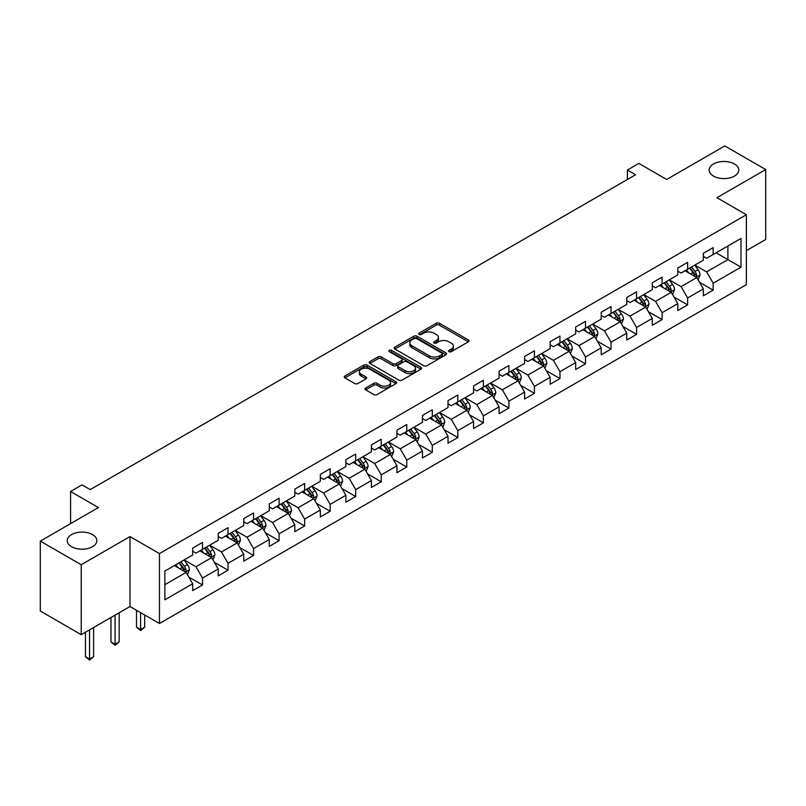 <?xml version="1.0" encoding="UTF-8"?>
<svg xmlns="http://www.w3.org/2000/svg" width="806" height="806" viewBox="0 0 806 806"><rect width="100%" height="100%" fill="white"/><g stroke="black" fill="none" stroke-linecap="round" stroke-linejoin="round"><path stroke-width="1.21" d="M449.043 351.678A1.592 0.917 0 0 0 451.289 351.678L468.357 341.825A2.277 1.31 0 0 0 469.021 340.898A2.277 1.31 0 0 0 468.357 339.971L439.441 323.266A2.277 1.31 0 0 0 436.227 323.266L419.16 333.13A1.592 0.917 0 0 0 418.687 333.775A1.592 0.917 0 0 0 419.16 334.43A1.592 0.917 0 0 0 421.407 334.43L423.613 333.15A7.274 4.201 0 0 1 433.9 333.15L436.308 334.54A7.274 4.201 0 0 1 438.434 337.513A7.274 4.201 0 0 1 436.308 340.475L434.102 341.754A1.592 0.917 0 0 0 433.628 342.399A1.592 0.917 0 0 0 434.102 343.054A1.592 0.917 0 0 0 436.348 343.054L438.555 341.774A7.274 4.201 0 0 1 448.841 341.774L451.249 343.165A7.274 4.201 0 0 1 453.375 346.137A7.274 4.201 0 0 1 451.249 349.099L449.043 350.378A1.592 0.917 0 0 0 448.569 351.023A1.592 0.917 0 0 0 449.043 351.678L449.043 350.378M92.509 534.59A14.81 8.554 0 0 0 76.368 532.736A14.81 8.554 0 0 0 67.22 540.645A14.81 8.554 0 0 0 71.563 546.69A14.81 8.554 0 0 0 87.703 548.543A14.81 8.554 0 0 0 96.851 540.645A14.81 8.554 0 0 0 92.509 534.59M734.437 163.981A14.81 8.554 0 0 0 718.297 162.127A14.81 8.554 0 0 0 709.149 170.026A14.81 8.554 0 0 0 713.491 176.081A14.81 8.554 0 0 0 729.632 177.935A14.81 8.554 0 0 0 738.78 170.026A14.81 8.554 0 0 0 734.437 163.981M365.702 388.008A2.277 1.31 0 0 0 365.027 388.945A2.277 1.31 0 0 0 365.702 389.872L373.813 394.557A2.277 1.31 0 0 0 377.027 394.557L395.978 383.606A2.277 1.31 0 0 0 396.643 382.679A2.277 1.31 0 0 0 395.978 381.752L367.062 365.058A2.277 1.31 0 0 0 363.849 365.058L344.897 375.999A2.277 1.31 0 0 0 344.222 376.926A2.277 1.31 0 0 0 344.897 377.853L354.69 383.515A2.277 1.31 0 0 0 357.904 383.515L366.015 378.83A2.277 1.31 0 0 0 366.68 377.903A2.277 1.31 0 0 0 366.015 376.976L361.159 374.165A6.075 3.506 0 0 1 359.375 371.687A6.075 3.506 0 0 1 363.133 368.443A6.075 3.506 0 0 1 369.752 369.208L388.794 380.2A6.075 3.506 0 0 1 390.567 382.679A6.075 3.506 0 0 1 386.82 385.923A6.075 3.506 0 0 1 380.2 385.157L377.027 383.334A2.277 1.31 0 0 0 373.813 383.334L365.702 388.008L365.702 389.872M746.386 250.636L765.7 239.483L765.7 169.552L724.785 145.936L666.673 179.476L638.856 163.416L627.4 170.026L635.581 174.751L90.222 489.615L82.041 484.89L70.575 491.499L70.575 523.628M81.215 564.734L81.215 634.665L129.998 606.505L129.998 536.574L81.215 564.734L40.3 541.118L98.403 507.568L70.575 491.499M129.998 536.574L159.457 553.591L746.386 214.728L746.386 284.649L159.457 623.512L159.457 553.591M765.7 169.552L716.927 197.712L746.386 214.728M423.775 365.702A2.277 1.31 0 0 0 426.989 365.702L445.95 354.761A2.277 1.31 0 0 0 446.615 353.834A2.277 1.31 0 0 0 445.95 352.907L417.024 336.213A2.277 1.31 0 0 0 413.81 336.213L394.859 347.154A2.277 1.31 0 0 0 394.194 348.081A2.277 1.31 0 0 0 394.859 349.008L423.775 365.702M389.953 352.021A1.592 0.917 0 0 1 391.565 352.242L391.565 350.358L420.964 367.324A2.277 1.31 0 0 1 421.629 368.261A2.277 1.31 0 0 1 420.964 369.188L402.003 380.13A2.277 1.31 0 0 1 398.789 380.13L369.873 363.435L369.873 361.582A2.277 1.31 0 0 0 369.208 362.509A2.277 1.31 0 0 0 369.873 363.435M369.873 361.582L377.984 356.897A2.277 1.31 0 0 1 381.198 356.897L392.925 363.667A2.277 1.31 0 0 0 396.139 363.667L401.529 360.554A2.277 1.31 0 0 0 402.194 359.627A2.277 1.31 0 0 0 401.529 358.7L389.318 351.658A1.592 0.917 0 0 1 388.845 351.003A1.592 0.917 0 0 1 389.832 350.157A1.592 0.917 0 0 1 391.565 350.358M81.215 634.665L40.3 611.039L40.3 541.118M188.836 577.066L202.497 584.965L202.497 578.063L218.214 568.996L218.214 575.887L228.038 570.215L228.038 563.323L243.744 554.246L243.744 561.147L253.568 555.475L253.568 548.584L269.275 539.506L269.275 546.408L279.098 540.735L279.098 533.834L294.815 524.766L294.815 531.668L304.628 525.996L304.628 519.094L320.345 510.027L320.345 516.928L330.168 511.256L330.168 504.355L345.875 495.287L345.875 502.178L355.698 496.516L355.698 489.615L371.415 480.547L371.415 487.439L381.228 481.766L381.228 474.875L396.945 465.797L396.945 472.699L406.768 467.027L406.768 460.135L422.475 451.058L422.475 457.959L432.298 452.287L432.298 445.386L448.015 436.318L448.015 443.219L457.828 437.547L457.828 430.646L473.545 421.578L473.545 428.48L483.368 422.807L483.368 415.906L499.075 406.839L499.075 413.73L508.898 408.068L508.898 401.166L524.605 392.099L524.605 398.99L534.428 393.328L534.428 386.427L550.145 377.349L550.145 384.25L559.958 378.578L559.958 371.687L575.675 362.609L575.675 369.511L585.499 363.838L585.499 356.937L601.205 347.87L601.205 354.771L611.029 349.099L611.029 342.197L626.746 333.13L626.746 340.031L636.559 334.359L636.559 327.458L652.276 318.39L652.276 325.281L662.099 319.619L662.099 312.718L677.806 303.65L677.806 310.542L687.629 304.88L687.629 297.978L703.336 288.901L703.336 295.802L713.159 290.13L713.159 283.238L740.986 267.169L740.986 238.445L727.889 246.001L727.889 259.613L740.986 267.169M202.497 584.965L192.684 590.627L192.684 583.735L164.857 599.795L164.857 571.071L192.684 555.002L192.684 548.11L202.497 542.438L202.497 549.339L218.214 540.262L218.214 533.36L228.038 527.698L228.038 534.59L243.744 525.522L243.744 518.621L253.568 512.959L253.568 519.85L269.275 510.782L269.275 503.881L279.098 498.209L279.098 505.11L294.815 496.043L294.815 489.141L304.628 483.469L304.628 490.37L320.345 481.303L320.345 474.402L330.168 468.729L330.168 475.631L345.875 466.553L345.875 459.662L355.698 453.99L355.698 460.891L371.415 451.813L371.415 444.922L381.228 439.25L381.228 446.141L396.945 437.074L396.945 430.172L406.768 424.51L406.768 431.401L422.475 422.334L422.475 415.433L432.298 409.76L432.298 416.662L448.015 407.594L448.015 400.693L457.828 395.021L457.828 401.922L473.545 392.854L473.545 385.953L483.368 380.281L483.368 387.182L499.075 378.105L499.075 371.213L508.898 365.541L508.898 372.443L524.605 363.365L524.605 356.474L534.428 350.801L534.428 357.693L550.145 348.625L550.145 341.724L559.958 336.062L559.958 342.953L575.675 333.885L575.675 326.984L585.499 321.312L585.499 328.213L601.205 319.146L601.205 312.244L611.029 306.572L611.029 313.474L626.746 304.406L626.746 297.505L636.559 291.832L636.559 298.734L652.276 289.656L652.276 282.765L662.099 277.093L662.099 283.994L677.806 274.917L677.806 268.025L687.629 262.353L687.629 269.254L703.336 260.177L703.336 253.275L713.159 247.613L713.159 254.505L740.986 238.445M199.878 550.851L211.666 557.651L195.949 566.719L184.171 559.918M192.684 551.223L195.949 553.118L202.497 549.339M195.949 566.719L202.497 578.063M211.666 557.651L218.214 568.996M225.418 536.111L237.196 542.912L221.489 551.979L209.701 545.178M218.214 536.484L221.489 538.378L228.038 534.59M221.489 551.979L228.038 563.323M237.196 542.912L243.744 554.246M250.948 521.361L262.736 528.172L247.019 537.239L235.231 530.439M243.744 521.744L247.019 523.628L253.568 519.85M247.019 537.239L253.568 548.584M262.736 528.172L269.275 539.506M276.478 506.621L288.266 513.432L272.549 522.5L260.771 515.699M269.275 507.004L272.549 508.888L279.098 505.11M272.549 522.5L279.098 533.834M288.266 513.432L294.815 524.766M302.018 491.882L313.796 498.682L298.089 507.76L286.301 500.949M294.815 492.265L298.089 494.149L304.628 490.37M298.089 507.76L304.628 519.094M313.796 498.682L320.345 510.027M327.548 477.142L339.336 483.943L323.619 493.02L311.831 486.209M320.345 477.515L323.619 479.409L330.168 475.631M323.619 493.02L330.168 504.355M339.336 483.943L345.875 495.287M353.078 462.402L364.866 469.203L349.149 478.27L337.371 471.47M345.875 462.775L349.149 464.669L355.698 460.891M349.149 478.27L355.698 489.615M364.866 469.203L371.415 480.547M378.608 447.662L390.396 454.463L374.689 463.531L362.901 456.73M371.415 448.035L374.689 449.929L381.228 446.141M374.689 463.531L381.228 474.875M390.396 454.463L396.945 465.797M404.149 432.913L415.926 439.723L400.219 448.791L388.432 441.99M396.945 433.296L400.219 435.18L406.768 431.401M400.219 448.791L406.768 460.135M415.926 439.723L422.475 451.058M429.679 418.173L441.466 424.984L425.749 434.051L413.962 427.251M422.475 418.556L425.749 420.44L432.298 416.662M425.749 434.051L432.298 445.386M441.466 424.984L448.015 436.318M455.209 403.433L466.996 410.234L451.279 419.311L439.502 412.501M448.015 403.816L451.279 405.7L457.828 401.922M451.279 419.311L457.828 430.646M466.996 410.234L473.545 421.578M480.749 388.694L492.526 395.494L476.82 404.572L465.032 397.761M473.545 389.066L476.82 390.96L483.368 387.182M476.82 404.572L483.368 415.906M492.526 395.494L499.075 406.839M506.279 373.954L518.067 380.754L502.35 389.822L490.562 383.021M499.075 374.327L502.35 376.221L508.898 372.443M502.35 389.822L508.898 401.166M518.067 380.754L524.605 392.099M531.809 359.214L543.597 366.015L527.88 375.082L516.102 368.282M524.605 359.587L527.88 361.481L534.428 357.693M527.88 375.082L534.428 386.427M543.597 366.015L550.145 377.349M557.339 344.464L569.127 351.275L553.42 360.342L541.632 353.542M550.145 344.847L553.42 346.741L559.958 342.953M553.42 360.342L559.958 371.687M569.127 351.275L575.675 362.609M582.879 329.725L594.657 336.535L578.95 345.603L567.162 338.802M575.675 330.107L578.95 331.991L585.499 328.213M578.95 345.603L585.499 356.937M594.657 336.535L601.205 347.87M608.409 314.985L620.197 321.785L604.48 330.863L592.692 324.052M601.205 315.368L604.48 317.252L611.029 313.474M604.48 330.863L611.029 342.197M620.197 321.785L626.746 333.13M633.939 300.245L645.727 307.046L630.01 316.123L618.232 309.313M626.746 300.618L630.01 302.512L636.559 298.734M630.01 316.123L636.559 327.458M645.727 307.046L652.276 318.39M659.479 285.505L671.257 292.306L655.55 301.373L643.762 294.573M652.276 285.878L655.55 287.772L662.099 283.994M655.55 301.373L662.099 312.718M671.257 292.306L677.806 303.65M685.009 270.766L696.797 277.566L681.08 286.634L669.292 279.833M677.806 271.138L681.08 273.033L687.629 269.254M681.08 286.634L687.629 297.978M696.797 277.566L703.336 288.901M716.111 252.812L727.889 259.613L706.61 271.894L694.832 265.093M703.336 256.399L706.61 258.293L713.159 254.505M706.61 271.894L713.159 283.238M129.998 606.505L159.457 623.512M627.4 170.026L627.4 179.476M164.857 584.672L186.136 572.391L174.348 565.59M186.136 572.391L192.684 583.735M699.497 282.241L713.159 290.13M673.957 296.981L687.629 304.88M648.427 311.731L662.099 319.619M622.897 326.47L636.559 334.359M597.367 341.21L611.029 349.099M571.827 355.95L585.499 363.838M546.297 370.689L559.958 378.578M520.767 385.429L534.428 393.328M495.227 400.179L508.898 408.068M469.697 414.919L483.368 422.807M444.166 429.658L457.828 437.547M418.626 444.398L432.298 452.287M393.096 459.138L406.768 467.027M367.566 473.878L381.228 481.766M342.036 488.617L355.698 496.516M316.496 503.367L330.168 511.256M290.966 518.107L304.628 525.996M265.436 532.847L279.098 540.735M239.896 547.586L253.568 555.475M214.366 562.326L228.038 570.215M449.677 351.9L451.249 350.993A7.274 4.201 0 0 0 453.375 348.021L453.375 346.137M438.434 337.513L438.434 339.397A7.274 4.201 0 0 1 436.308 342.369L434.736 343.275M468.357 339.971L468.357 341.825L439.441 325.161A2.277 1.31 0 0 0 436.227 325.161L419.795 334.651M445.92 354.781L417.024 338.097A2.277 1.31 0 0 0 413.81 338.097L394.89 349.028M441.93 354.479A1.592 0.917 0 0 0 442.393 353.834A1.592 0.917 0 0 0 441.93 353.189L416.541 338.53A1.592 0.917 0 0 0 414.294 338.53L411.967 339.87A7.274 4.201 0 0 0 409.841 342.842A7.274 4.201 0 0 0 411.967 345.814L429.316 355.829A7.274 4.201 0 0 0 439.602 355.829L441.93 354.479L441.93 356.373A1.592 0.917 0 0 0 442.393 355.728L442.393 353.834M409.841 342.842L409.841 344.736A7.274 4.201 0 0 0 411.967 347.698L411.967 345.814M441.93 356.373L439.602 357.713A7.274 4.201 0 0 1 429.316 357.713L411.967 347.698M369.904 363.456L377.984 358.781L377.984 356.897M402.194 359.627L402.194 361.521A2.277 1.31 0 0 1 401.529 362.448L396.139 365.551A2.277 1.31 0 0 1 392.925 365.551L381.198 358.781A2.277 1.31 0 0 0 377.984 358.781M391.565 352.242L420.934 369.198M405.096 370.689A6.075 3.506 0 0 0 411.725 371.455A6.075 3.506 0 0 0 415.473 368.211A6.075 3.506 0 0 0 413.69 365.733L406.99 361.854A2.277 1.31 0 0 0 403.776 361.854L398.396 364.967A2.277 1.31 0 0 0 397.731 365.894A2.277 1.31 0 0 0 398.396 366.821L405.096 370.689L405.096 372.584A6.075 3.506 0 0 0 411.725 373.339A6.075 3.506 0 0 0 415.473 370.105L415.473 368.211M397.731 365.894L397.731 367.778A2.277 1.31 0 0 0 398.396 368.705L398.396 366.821M405.096 372.584L398.396 368.705M390.567 382.679L390.567 384.573A6.075 3.506 0 0 1 386.82 387.807A6.075 3.506 0 0 1 380.2 387.051L377.027 385.218A2.277 1.31 0 0 0 373.813 385.218L365.733 389.882M359.375 371.687L359.375 373.581A6.075 3.506 0 0 0 361.159 376.059L361.159 374.165M365.984 378.85L361.159 376.059M395.948 383.626L367.062 366.952A2.277 1.31 0 0 0 363.849 366.952L344.928 377.873L344.897 375.999M698.087 279.803L700.031 274.896A6.136 3.546 -120 0 0 698.077 269.678L694.701 265.164M688.808 272.952L686.51 269.889M695.84 277.022L696.727 275.158A6.136 3.546 -120 0 0 694.963 271.471L691.588 266.967M690.047 267.854L693.795 272.851A3.123 1.803 60 0 1 694.369 273.798L696.727 275.158M689.624 268.096L692.999 272.609A6.136 3.546 60 0 1 694.762 276.297M672.557 294.543L674.501 289.646A6.136 3.546 -120 0 0 672.547 284.417L669.161 279.914M663.278 287.702L660.98 284.629M670.31 291.762L671.186 289.908A6.136 3.546 -120 0 0 669.433 286.211L666.058 281.707M664.517 282.594L668.265 287.591A3.123 1.803 60 0 1 668.839 288.548L671.186 289.908M664.094 282.835L667.469 287.349A6.136 3.546 60 0 1 669.222 291.037M647.017 309.292L648.971 304.386A6.136 3.546 -120 0 0 647.006 299.157L643.631 294.653M637.748 302.441L635.45 299.379M644.78 306.502L645.656 304.648A6.136 3.546 -120 0 0 643.903 300.95L640.518 296.447M638.987 297.333L642.735 302.331A3.123 1.803 60 0 1 643.299 303.288L645.656 304.648M638.553 297.575L641.939 302.089A6.136 3.546 60 0 1 643.692 305.776M621.486 324.032L623.431 319.126A6.136 3.546 -120 0 0 621.476 313.897L618.101 309.393M612.207 317.181L609.91 314.118M619.25 321.241L620.126 319.388A6.136 3.546 -120 0 0 618.363 315.7L614.988 311.187M613.457 312.073L617.205 317.08A3.123 1.803 60 0 1 617.769 318.027L620.126 319.388M613.023 312.325L616.399 316.829A6.136 3.546 60 0 1 618.162 320.516M595.956 338.772L597.901 333.865A6.136 3.546 -120 0 0 595.946 328.647L592.561 324.133M586.677 331.921L584.38 328.858M593.71 335.981L594.586 334.127A6.136 3.546 -120 0 0 592.833 330.44L589.458 325.926M587.917 326.813L591.664 331.82A3.123 1.803 60 0 1 592.239 332.767L594.586 334.127M587.493 327.065L590.869 331.568A6.136 3.546 60 0 1 592.622 335.266M570.426 353.512L572.371 348.605A6.136 3.546 -120 0 0 570.406 343.386L567.031 338.873M561.147 346.661L558.85 343.598M568.18 350.721L569.056 348.867A6.136 3.546 -120 0 0 567.303 345.18L563.928 340.666M562.387 341.553L566.134 346.56A3.123 1.803 60 0 1 566.699 347.507L569.056 348.867M561.963 341.804L565.338 346.318A6.136 3.546 60 0 1 567.092 350.005M544.886 368.251L546.831 363.345A6.136 3.546 -120 0 0 544.876 358.126L541.501 353.612M535.607 361.4L533.32 358.338M542.65 365.461L543.526 363.607A6.136 3.546 -120 0 0 541.773 359.919L538.388 355.416M536.856 356.302L540.604 361.3A3.123 1.803 60 0 1 541.169 362.247L543.526 363.607M536.423 356.544L539.808 361.058A6.136 3.546 60 0 1 541.561 364.745M519.356 382.991L521.301 378.095A6.136 3.546 -120 0 0 519.346 372.866L515.971 368.352M510.077 376.14L507.78 373.077M517.109 380.21L517.986 378.346A6.136 3.546 -120 0 0 516.233 374.659L512.858 370.156M511.316 371.042L515.064 376.039A3.123 1.803 60 0 1 515.639 376.996L517.986 378.346M510.893 371.284L514.268 375.798A6.136 3.546 60 0 1 516.031 379.485M493.826 397.741L495.771 392.834A6.136 3.546 -120 0 0 493.816 387.605L490.431 383.102M484.547 390.89L482.25 387.827M491.579 394.95L492.456 393.096A6.136 3.546 -120 0 0 490.703 389.399L487.328 384.895M485.786 385.782L489.534 390.779A3.123 1.803 60 0 1 490.098 391.736L492.456 393.096M485.363 386.024L488.738 390.537A6.136 3.546 60 0 1 490.491 394.225M468.286 412.481L470.241 407.574A6.136 3.546 -120 0 0 468.276 402.345L464.901 397.842M459.007 405.63L456.72 402.567M466.049 409.69L466.926 407.836A6.136 3.546 -120 0 0 465.173 404.149L461.788 399.635M460.256 400.522L464.004 405.529A3.123 1.803 60 0 1 464.568 406.476L466.926 407.836M459.823 400.773L463.208 405.277A6.136 3.546 60 0 1 464.961 408.964M442.756 427.22L444.7 422.314A6.136 3.546 -120 0 0 442.746 417.095L439.371 412.581M433.477 420.369L431.18 417.307M440.509 424.43L441.396 422.576A6.136 3.546 -120 0 0 439.633 418.888L436.258 414.375M434.726 415.261L438.464 420.269A3.123 1.803 60 0 1 439.038 421.216L441.396 422.576M434.293 415.513L437.668 420.017A6.136 3.546 60 0 1 439.431 423.714M417.226 441.96L419.17 437.054A6.136 3.546 -120 0 0 417.216 431.835L413.831 427.321M407.947 435.109L405.65 432.046M414.979 439.169L415.856 437.315A6.136 3.546 -120 0 0 414.103 433.628L410.728 429.114M409.186 430.001L412.934 435.008A3.123 1.803 60 0 1 413.508 435.955L415.856 437.315M408.763 430.253L412.138 434.756A6.136 3.546 60 0 1 413.891 438.454M391.686 456.7L393.64 451.793A6.136 3.546 -120 0 0 391.676 446.574L388.301 442.061M382.417 449.849L380.12 446.786M389.449 453.909L390.326 452.055A6.136 3.546 -120 0 0 388.573 448.368L385.187 443.864M383.656 444.751L387.404 449.748A3.123 1.803 60 0 1 387.968 450.695L390.326 452.055M383.223 444.993L386.608 449.506A6.136 3.546 60 0 1 388.361 453.194M366.156 471.439L368.1 466.533A6.136 3.546 -120 0 0 366.146 461.314L362.771 456.8M356.877 464.588L354.59 461.526M363.919 468.659L364.796 466.795A6.136 3.546 -120 0 0 363.032 463.107L359.657 458.604M358.126 459.491L361.874 464.488A3.123 1.803 60 0 1 362.438 465.435L364.796 466.795M357.693 459.732L361.068 464.246A6.136 3.546 60 0 1 362.831 467.933M340.626 486.179L342.57 481.283A6.136 3.546 -120 0 0 340.616 476.054L337.24 471.55M331.347 479.338L329.05 476.275M338.379 483.399L339.255 481.545A6.136 3.546 -120 0 0 337.502 477.847L334.127 473.344M332.586 474.23L336.334 479.227A3.123 1.803 60 0 1 336.908 480.185L339.255 481.545M332.163 474.472L335.538 478.986A6.136 3.546 60 0 1 337.291 482.673M315.096 500.929L317.04 496.022A6.136 3.546 -120 0 0 315.086 490.794L311.7 486.29M305.817 494.078L303.519 491.015M312.849 498.138L313.725 496.284A6.136 3.546 -120 0 0 311.972 492.597L308.597 488.083M307.056 488.97L310.804 493.977A3.123 1.803 60 0 1 311.368 494.924L313.725 496.284M306.633 489.222L310.008 493.725A6.136 3.546 60 0 1 311.761 497.413M289.555 515.669L291.5 510.762A6.136 3.546 -120 0 0 289.545 505.543L286.17 501.03M280.276 508.818L277.989 505.755M287.319 512.878L288.195 511.024A6.136 3.546 -120 0 0 286.442 507.337L283.057 502.823M281.526 503.71L285.274 508.717A3.123 1.803 60 0 1 285.838 509.664L288.195 511.024M281.093 503.962L284.478 508.465A6.136 3.546 60 0 1 286.231 512.153M264.025 530.408L265.97 525.502A6.136 3.546 -120 0 0 264.015 520.283L260.64 515.769M254.746 523.557L252.449 520.495M261.779 527.618L262.665 525.764A6.136 3.546 -120 0 0 260.902 522.076L257.527 517.563M255.986 518.449L259.734 523.457A3.123 1.803 60 0 1 260.308 524.404L262.665 525.764M255.562 518.701L258.938 523.205A6.136 3.546 60 0 1 260.701 526.902M238.495 545.148L240.44 540.242A6.136 3.546 -120 0 0 238.485 535.023L235.1 530.509M229.216 538.297L226.919 535.234M236.249 542.357L237.125 540.504A6.136 3.546 -120 0 0 235.372 536.816L231.997 532.303M230.456 533.199L234.203 538.196A3.123 1.803 60 0 1 234.768 539.143L237.125 540.504M230.032 533.441L233.408 537.955A6.136 3.546 60 0 1 235.161 541.642M140.597 612.631L140.597 629.546L144.687 627.179L144.687 614.988M144.687 627.179L140.597 630.584L136.506 627.179L136.506 610.263M136.506 627.179L140.597 629.546L140.597 630.584M212.955 559.888L214.91 554.981A6.136 3.546 -120 0 0 212.945 549.763L209.57 545.249M203.686 553.037L201.389 549.974M210.719 557.107L211.595 555.243A6.136 3.546 -120 0 0 209.842 551.556L206.457 547.052M204.926 547.939L208.673 552.936A3.123 1.803 60 0 1 209.238 553.883L211.595 555.243M204.492 548.181L207.877 552.694A6.136 3.546 60 0 1 209.631 556.382M115.067 615.119L115.067 644.286L119.157 641.929L119.157 612.762M119.157 641.929L115.067 645.324L110.976 641.929L110.976 617.487M110.976 641.929L115.067 644.286L115.067 645.324M187.425 574.628L189.37 569.731A6.136 3.546 -120 0 0 187.415 564.502L184.04 559.999M178.146 567.787L175.849 564.724M185.189 571.847L186.065 569.993A6.136 3.546 -120 0 0 184.302 566.296L180.927 561.792M179.395 562.679L183.143 567.676A3.123 1.803 60 0 1 183.708 568.633L186.065 569.993M178.962 562.92L182.337 567.434A6.136 3.546 60 0 1 184.1 571.122M89.537 629.869L89.537 659.026L93.627 656.668L93.627 627.501M93.627 656.668L89.537 660.064L85.446 656.668L85.446 632.226M85.446 656.668L89.537 659.026L89.537 660.064M451.249 350.993L451.249 349.099M434.102 343.054L434.102 341.754M436.308 342.369L436.308 340.475M419.16 334.43L419.16 333.13M436.227 325.161L436.227 323.266M439.441 325.161L439.441 323.266M394.859 349.008L394.859 347.154M413.81 338.097L413.81 336.213M417.024 338.097L417.024 336.213M445.95 354.761L445.95 352.907M429.316 357.713L429.316 355.829M439.602 357.713L439.602 355.829M381.198 358.781L381.198 356.897M392.925 365.551L392.925 363.667M396.139 365.551L396.139 363.667M401.529 362.448L401.529 360.554M420.964 369.188L420.964 367.324M373.813 385.218L373.813 383.334M377.027 385.218L377.027 383.334M380.2 387.051L380.2 385.157M366.015 378.83L366.015 376.976M363.849 366.952L363.849 365.058M367.062 366.952L367.062 365.058M395.978 383.606L395.978 381.752M696.193 277.214L699.991 275.017M694.963 271.471L698.077 269.678M690.601 273.99L692.999 272.609M670.652 291.953L674.461 289.757M669.433 286.211L672.547 284.417M665.071 288.729L667.469 287.349M645.122 306.703L648.931 304.497M643.903 300.95L647.006 299.157M639.541 303.479L641.939 302.089M619.592 321.443L623.391 319.247M618.363 315.7L621.476 313.897M614.001 318.219L616.399 316.829M594.052 336.183L597.861 333.986M592.833 330.44L595.946 328.647M588.471 332.959L590.869 331.568M568.522 350.922L572.331 348.726M567.303 345.18L570.406 343.386M562.941 347.698L565.338 346.318M542.992 365.662L546.79 363.466M541.773 359.919L544.876 358.126M537.4 362.438L539.808 361.058M517.452 380.402L521.26 378.205M516.233 374.659L519.346 372.866M511.87 377.178L514.268 375.798M491.922 395.152L495.73 392.945M490.703 389.399L493.816 387.605M486.34 391.918L488.738 390.537M466.392 409.891L470.2 407.695M465.173 404.149L468.276 402.345M460.81 406.667L463.208 405.277M440.862 424.631L444.66 422.435M439.633 418.888L442.746 417.095M435.27 421.407L437.668 420.017M415.322 439.371L419.13 437.174M414.103 433.628L417.216 431.835M409.74 436.147L412.138 434.756M389.792 454.11L393.6 451.914M388.573 448.368L391.676 446.574M384.21 450.886L386.608 449.506M364.262 468.85L368.06 466.654M363.032 463.107L366.146 461.314M358.67 465.626L361.068 464.246M338.721 483.59L342.53 481.394M337.502 477.847L340.616 476.054M333.14 480.366L335.538 478.986M313.191 498.34L317 496.143M311.972 492.597L315.086 490.794M307.61 495.116L310.008 493.725M287.661 513.079L291.47 510.883M286.442 507.337L289.545 505.543M282.07 509.855L284.478 508.465M262.131 527.819L265.93 525.623M260.902 522.076L264.015 520.283M256.54 524.595L258.938 523.205M236.591 542.559L240.4 540.363M235.372 536.816L238.485 535.023M231.01 539.335L233.408 537.955M211.061 557.299L214.87 555.102M209.842 551.556L212.945 549.763M205.48 554.075L207.877 552.694M185.531 572.038L189.329 569.842M184.302 566.296L187.415 564.502M179.94 568.814L182.337 567.434"/></g></svg>
